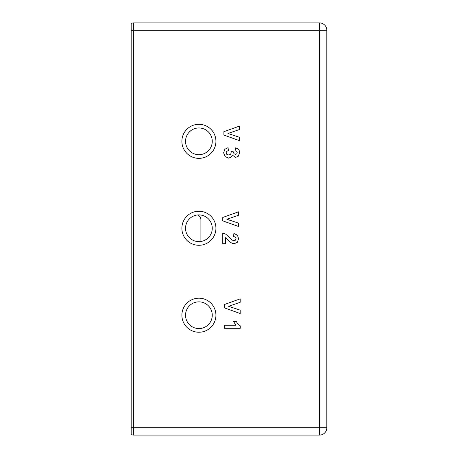 <?xml version="1.0" encoding="UTF-8"?>
<svg xmlns="http://www.w3.org/2000/svg" width="458" height="458" viewBox="0 0 458 458"><rect width="100%" height="100%" fill="white"/><g stroke="black" fill="none" stroke-linecap="round" stroke-linejoin="round"><path stroke-width="0.69" d="M181.878 315.213A17.02 17.02 0 0 1 207.411 300.471A17.02 17.02 0 0 1 207.411 329.955A17.02 17.02 0 0 1 181.878 315.213M185.536 315.213A13.362 13.362 0 0 0 205.579 326.783A13.362 13.362 0 0 0 205.579 303.637A13.362 13.362 0 0 0 185.536 315.213M181.878 228.267A17.02 17.02 0 0 1 207.411 213.525A17.02 17.02 0 0 1 207.411 243.009A17.02 17.02 0 0 1 181.878 228.267M185.536 228.267A13.362 13.362 0 0 0 205.579 239.837A13.362 13.362 0 0 0 205.579 216.697A13.362 13.362 0 0 0 185.536 228.267M181.878 141.327A17.02 17.02 0 0 1 207.411 126.585A17.02 17.02 0 0 1 207.411 156.069A17.02 17.02 0 0 1 181.878 141.327M185.536 141.327A13.362 13.362 0 0 0 205.579 152.898A13.362 13.362 0 0 0 205.579 129.751A13.362 13.362 0 0 0 185.536 141.327M131.177 427.778L131.177 434.711L133.37 435.1L133.37 22.9L131.177 23.289L131.177 427.778L319.507 427.778L319.507 435.1A7.322 7.322 0 0 0 326.823 427.778L319.507 427.778L319.507 30.222L326.823 30.222A7.322 7.322 0 0 0 319.507 22.9L319.507 30.222L131.177 30.222M197.885 214.945A5.49 5.49 0 0 1 200.907 219.846L200.907 241.481M223.613 152.817L224.838 149.279L228.055 147.648L228.41 150.567L226.704 151.317L226.115 152.795L226.819 154.363L228.731 155.004L230.534 154.392L231.198 152.903L230.969 151.518L233.425 151.85L233.952 153.716L235.452 154.363L236.723 153.888L237.192 152.634L236.654 151.317L235.091 150.653L235.561 147.871L237.834 148.741L239.179 150.373L239.671 152.72L238.252 156.281L235.635 157.386L232.332 155.125L231.038 157.277L228.599 158.096L225.073 156.584L223.613 152.817M226.401 238.332L225.565 237.719L225.565 243.708L222.765 243.708L222.765 233.139L225.771 234.17L232.12 240.061L233.964 240.679L235.509 240.135L236.053 238.641L235.486 237.141L233.597 236.5L233.901 233.494L237.473 235.177L238.555 238.721L237.301 242.374L234.175 243.708L232.149 243.318L230.145 242.116L226.401 238.332M240.238 325.833L240.238 328.283L224.454 328.283L224.454 325.266L235.813 325.266L233.528 321.373L236.259 321.373L237.719 323.938L240.238 325.833M240.175 313.512L224.454 307.885L224.454 304.496L240.175 298.874L240.175 302.314L228.542 306.293L240.175 310.146L240.175 313.512M238.486 226.47L222.765 220.842L222.765 217.453L238.486 211.831L238.486 215.271L226.853 219.25L238.486 223.103L238.486 226.47M239.603 140.698L223.882 135.07L223.882 131.681L239.603 126.059L239.603 129.499L227.97 133.478L239.603 137.331L239.603 140.698M133.37 435.1L319.507 435.1M319.507 22.9L133.37 22.9M326.823 30.222L326.823 427.778"/></g></svg>
